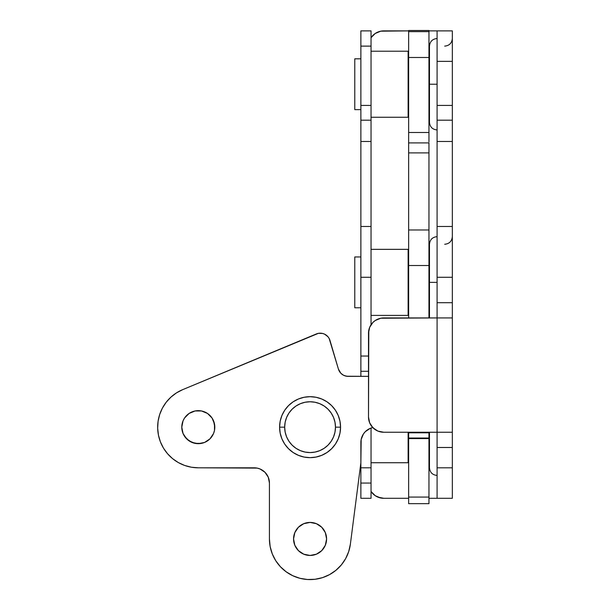 <?xml version="1.0" encoding="UTF-8"?>
<svg xmlns="http://www.w3.org/2000/svg" width="610" height="610" viewBox="0 0 610 610"><rect width="100%" height="100%" fill="white"/><g stroke="black" fill="none" stroke-linecap="round" stroke-linejoin="round"><path stroke-width="0.91" d="M429.47 432.246L429.47 467.809L429.47 432.246M429.47 282.369L429.47 244.267L429.47 282.369L437.088 282.369L429.47 282.369L429.47 317.932L429.47 244.267C429.92 239.638 432.459 237.099 437.088 236.649M437.088 129.953C432.459 129.503 429.92 126.956 429.47 122.335L429.47 84.233L437.088 84.233L429.47 84.233L429.47 122.335L429.47 46.124C429.92 41.503 432.459 38.964 437.088 38.506M452.33 302.697L452.33 226.485L452.33 277.291L437.088 277.291L437.088 141.467L452.33 141.467L452.33 30.881L437.088 30.881L437.088 141.467L452.33 141.467L452.33 226.485L437.088 226.485L437.088 302.697L452.33 302.697L452.33 447.488L437.088 447.488L437.088 498.294L428.96 498.294L452.33 498.294L437.088 498.294L437.088 467.809L452.33 467.809L437.088 467.809L437.088 432.246L452.33 432.246L452.33 317.932L437.088 317.932L437.088 302.697L452.33 302.697L452.33 277.291L437.088 277.291L437.088 302.697M437.088 302.842L437.088 317.787M437.088 432.391L437.088 447.343M452.33 144.074L452.33 30.881L428.96 30.881L437.088 30.881L437.088 61.366L452.33 61.366L437.088 61.366L437.088 105.423L452.33 105.423L437.088 105.423L437.088 120.185L452.33 120.185L437.088 120.185L437.088 144.074M437.088 147.955L437.088 215.688M408.639 30.881L380.77 31.179L375.272 33.451L371.04 37.698A15.242 15.242 0 0 1 383.743 30.881L408.639 30.881M408.639 498.294L383.743 498.294L408.639 498.294M452.33 447.488L452.33 498.294L452.33 447.488L437.088 447.488M437.088 226.485L452.33 226.485M452.33 147.955L452.33 215.688M452.33 302.842L452.33 317.787M452.33 432.391L452.33 447.343M377.91 497.135L383.743 498.294A15.242 15.242 0 0 1 371.04 491.477L375.272 495.724L380.77 498.004M437.088 30.881L428.96 30.881L437.088 30.881M375.272 33.451L372.962 35.349M368.501 333.174L369.66 327.341L372.962 322.4L375.272 320.502L380.77 318.229L437.088 317.932L383.743 317.932A15.242 15.242 0 0 0 368.501 333.174L368.501 417.004L368.791 330.201M383.743 432.246L377.91 431.087L372.962 427.785L369.66 422.837L368.501 417.004A15.242 15.242 0 0 0 383.743 432.246L437.088 432.246L383.743 432.246L377.91 431.087M452.33 317.932L437.088 317.932L437.088 432.246L452.33 432.246M377.91 319.099L380.77 318.229M437.088 317.932L437.088 432.246M429.47 84.233L429.47 46.124L429.47 84.233M408.128 459.178L408.639 459.178L408.128 459.178M428.96 459.178L429.47 459.178L428.96 459.178M371.04 462.731L408.128 462.731L408.128 432.246L408.128 462.731L371.04 462.731M408.128 311.84L408.639 311.84L408.128 311.84M428.96 311.84L429.47 311.84L428.96 311.84M429.47 252.906L428.96 252.906L429.47 252.906M408.639 252.906L408.128 252.906L408.639 252.906M371.04 315.393L408.128 315.393L408.128 249.345L371.04 249.345L408.128 249.345L408.128 315.393L371.04 315.393M354.784 307.775L360.876 307.775L354.784 307.775L354.784 256.97L360.876 256.97L354.784 256.97L354.784 307.775M408.128 113.696L408.639 113.696L408.128 113.696M428.96 113.696L429.47 113.696L428.96 113.696M429.47 54.763L428.96 54.763L429.47 54.763M408.639 54.763L408.128 54.763L408.639 54.763M371.04 117.257L408.128 117.257L408.128 51.209L371.04 51.209L408.128 51.209L408.128 117.257L371.04 117.257M354.784 109.632L360.876 109.632L354.784 109.632L354.784 58.827L360.876 58.827L354.784 58.827L354.784 109.632M182.108 423.942L181.788 427.168A16.508 16.508 0 0 1 198.303 410.652A16.508 16.508 0 0 1 214.811 427.168L213.553 420.847L212.028 417.995L207.476 413.435L201.521 410.972L195.078 410.972L189.13 413.435L184.571 417.995L183.046 420.847L181.788 427.168L183.046 433.489L186.629 438.842L191.982 442.425L198.303 443.676L204.617 442.425L209.977 438.842L213.553 433.489L214.499 430.386L214.499 423.942L212.028 417.995M293.562 538.943A16.508 16.508 0 0 1 310.071 522.427A16.508 16.508 0 0 1 326.586 538.943L325.328 532.621L321.752 527.261L316.392 523.685L310.071 522.427L303.757 523.685L298.397 527.261L294.821 532.621L293.562 538.943L294.821 545.256L298.397 550.616L303.757 554.193L310.071 555.451L316.392 554.193L321.752 550.616L325.328 545.256L326.586 538.943A16.508 16.508 0 0 1 310.071 555.451A16.508 16.508 0 0 1 293.562 538.943M257.161 468.106L254.187 467.809A15.242 15.242 0 0 1 269.429 483.051L268.27 477.218L264.969 472.277L260.02 468.968L257.161 468.106L198.303 467.809A40.641 40.641 0 0 1 182.672 389.653L316.323 333.96A10.164 10.164 0 0 1 329.979 340.464L338.413 369.073L340.845 373.259L343.453 375.203L346.533 376.233L368.501 376.362L348.157 376.362A10.164 10.164 0 0 1 338.413 369.073L339.816 372.001M269.429 538.943L269.429 483.051L269.429 538.943A40.641 40.641 0 0 0 307.471 579.5A40.641 40.641 0 0 0 350.384 544.135L348.699 551.592L345.649 558.6L341.341 564.913L335.919 570.304L329.591 574.589L322.576 577.617L315.111 579.271L307.471 579.5L299.922 578.295L292.731 575.695L286.159 571.799L280.425 566.743L275.743 560.704L272.281 553.888L270.146 546.552L269.429 538.943M365.344 431.628L370.285 428.327L373.145 427.457L370.285 428.327L365.344 431.628L363.446 433.939L361.173 439.436L360.876 462.731L350.384 544.135L348.699 551.592L345.649 558.6L341.341 564.913L335.919 570.304M361.173 439.436L360.876 442.41A15.242 15.242 0 0 1 372.733 427.549M254.187 467.809L198.303 467.809L191.357 467.214L184.617 465.438L178.28 462.54L172.531 458.598L167.544 453.733L163.457 448.091L160.392 441.831L158.447 435.136L157.67 428.212L158.089 421.258L159.69 414.472L162.428 408.067L166.217 402.219L170.952 397.102L176.488 392.87L182.672 389.653L318.367 333.35L322.598 333.456L324.604 334.166L327.966 336.743L329.171 338.497L338.413 369.073M360.876 442.41L360.876 462.731L350.384 544.135M198.303 467.809L191.357 467.214L184.617 465.438M158.447 435.136L157.67 428.212L158.089 421.258M176.488 392.87L182.672 389.653M316.323 333.96L318.367 333.35L322.598 333.456M329.171 338.497L329.979 340.464M344.947 375.844L348.157 376.362M292.731 575.695L286.159 571.799M272.281 553.888L270.146 546.552M262.658 470.379L260.02 468.968M214.499 430.386L214.811 427.168A16.508 16.508 0 0 1 198.303 443.676A16.508 16.508 0 0 1 181.788 427.168L183.046 433.489L184.571 436.341L189.13 440.893L195.078 443.363L201.521 443.363L204.617 442.425L209.977 438.842L213.553 433.489M189.13 413.435L186.629 415.494M184.571 417.995L183.046 420.847M316.392 554.193L319.243 552.668M325.328 532.621L323.803 529.762M316.392 523.685L310.071 522.427L303.757 523.685M300.898 525.21L298.397 527.261M294.821 532.621L293.883 535.717M340.555 427.168L335.477 427.168A25.406 25.406 0 0 1 310.071 452.567A25.406 25.406 0 0 1 284.672 427.168L279.594 427.168A30.485 30.485 0 0 0 310.071 457.653A30.485 30.485 0 0 0 340.555 427.168A30.485 30.485 0 0 1 310.071 457.653A30.485 30.485 0 0 1 279.594 427.168L280.173 421.22L281.911 415.501L284.725 410.233L288.522 405.612L293.135 401.822L298.412 399.001L304.123 397.27L310.071 396.683L316.018 397.27L321.737 399.001L327.006 401.822L331.626 405.612L335.416 410.233L338.237 415.501L339.968 421.22L340.555 427.168L339.968 433.115L338.237 438.834L335.416 444.103L331.626 448.724L327.006 452.513L321.737 455.327L316.018 457.065L310.071 457.653L304.123 457.065L298.412 455.327L293.135 452.513L288.522 448.724L284.725 444.103L281.911 438.834L280.173 433.115L279.594 427.168A30.485 30.485 0 0 1 310.071 396.683A30.485 30.485 0 0 1 340.555 427.168A30.485 30.485 0 0 0 310.071 396.683A30.485 30.485 0 0 0 279.594 427.168L284.672 427.168L285.16 432.124L286.608 436.89L288.949 441.282L292.114 445.132L295.964 448.289L300.356 450.637L305.114 452.079L310.071 452.567L315.027 452.079L319.792 450.637L324.185 448.289L328.035 445.132L331.192 441.282L333.54 436.89L334.989 432.124L335.477 427.168L334.989 422.212L333.54 417.446L331.192 413.054L328.035 409.203L324.185 406.046L319.792 403.698L315.027 402.249L310.071 401.761L305.114 402.249L300.356 403.698L295.964 406.046L292.114 409.203L288.949 413.054L286.608 417.446L285.16 422.212L284.672 427.168A25.406 25.406 0 0 1 310.071 401.761A25.406 25.406 0 0 1 335.477 427.168L340.555 427.168M408.639 132.492L408.639 142.908L408.639 132.492L428.96 132.492L408.639 132.492L408.639 57.485L408.639 132.492M428.96 132.492L428.96 57.485L408.639 57.485L428.96 57.485L428.96 31.644L408.639 31.644L408.639 57.485L408.639 31.644L428.96 31.644L428.96 30.508L408.639 30.508L408.639 31.644L408.639 30.508L428.96 30.5L428.96 141.871M408.639 30.5L428.96 30.5M428.96 317.932L428.96 265.525L408.639 265.525L408.639 317.932L408.639 265.525L428.96 265.525L428.96 229.978L408.639 229.978L408.639 265.525L408.639 229.978L428.96 229.978L428.96 152.889L408.639 152.889L408.639 229.978L408.639 152.889L428.96 152.889L428.96 142.908L428.96 317.932M408.639 142.908L408.639 152.889L408.639 142.908L428.96 142.908M428.96 432.81L408.639 432.81L408.639 438.033L428.96 438.033L428.96 432.246L428.96 438.033L408.639 438.033L408.639 503.669L428.96 503.669L428.96 497.074L408.639 497.074L428.96 497.074L428.96 438.575L408.639 438.575L428.96 438.575L428.96 438.033L428.96 503.669L408.639 503.669L408.639 432.81L428.96 432.81M408.639 432.246L408.639 432.81L408.639 432.246M371.04 483.051L371.04 467.809L371.04 483.051L360.876 483.051L371.04 483.051L371.04 498.294L360.876 498.294L371.04 498.294L371.04 483.051M360.876 467.809L360.876 498.294L360.876 462.731L360.876 467.809L371.04 467.809L371.04 428.037L371.04 467.809L360.876 467.809M360.876 144.074L360.876 30.881L371.04 30.881L371.04 46.124L371.04 30.881L360.876 30.881L360.876 46.124L371.04 46.124L371.04 105.423L371.04 46.124L360.876 46.124L360.876 105.423L371.04 105.423L371.04 120.185L371.04 105.423L360.876 105.423L360.876 120.185L371.04 120.185L371.04 226.485L360.876 226.485L360.876 141.467L371.04 141.467L371.04 120.185L360.876 120.185L360.876 141.467L371.04 141.467L371.04 144.074M360.876 371.429L360.876 376.362L360.876 371.284L368.501 371.284L360.876 371.284L360.876 356.042L368.501 356.042L360.876 356.042L360.876 371.284M371.04 324.749L371.04 277.291L360.876 277.291L360.876 356.042L360.876 277.291L371.04 277.291L371.04 226.485L371.04 324.749M360.876 226.485L360.876 277.291L360.876 226.485L371.04 226.485M360.876 147.955L360.876 215.688M371.04 147.955L371.04 215.688M437.088 475.434C432.459 474.976 429.92 472.437 429.47 467.809M444.705 46.124C449.334 45.674 451.873 43.127 452.33 38.506M444.705 244.267C449.334 243.809 451.873 241.27 452.33 236.649"/></g></svg>
